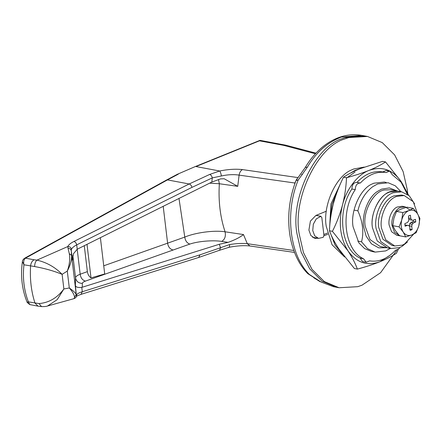 <?xml version="1.0" encoding="UTF-8"?>
<svg xmlns="http://www.w3.org/2000/svg" width="442" height="442" viewBox="0 0 442 442"><rect width="100%" height="100%" fill="white"/><g stroke="black" fill="none" stroke-linecap="round" stroke-linejoin="round"><path stroke-width="0.66" d="M393.413 245.653L392.048 245.476L382.999 239.321L378.75 227.564C376.678 216.436 384.01 199.729 392.778 196.386L393.872 195.894L401.507 195.044L404.209 195.546L413.259 201.701L417.546 213.801M413.618 234.144L404.496 244.095L402.386 245.128L394.756 245.984L385.706 239.829L381.457 228.072C379.385 216.939 386.711 200.237 395.485 196.894L396.579 196.403L404.209 195.546M391.872 191.314C381.054 192.303 369.617 213.127 372.446 227.713L377.225 240.945L387.402 247.868L377.225 240.945L372.446 227.713C370.109 215.199 378.358 196.403 388.225 192.646L389.457 192.093L398.043 191.126L391.872 191.314M401.651 191.806L390.833 189.778L384.662 189.961C373.844 190.95 362.407 211.779 365.236 226.365L370.015 239.592L380.192 246.514L387.402 247.868L391.01 248.542L380.827 241.619L376.048 228.392C373.717 215.873 381.965 197.077 391.827 193.32L393.06 192.767L401.651 191.806L409.253 195.767L414.585 203.834M389.231 248.089L387.402 247.868M407.425 242.017L401.966 246.421L399.596 247.581L391.01 248.542M344.605 256.973L332.053 244.735L326.257 226.398C322.5 206.232 335.787 175.949 351.683 169.894L353.666 169.004L364.236 167.082M342.439 254.117L335.097 245.133L330.622 233.663M329.588 228.359L330.931 204.022L341.152 182.181M350.263 173.225L354.838 170.49L361.23 168.225M361.854 135.396L341.318 137.081C327.323 142.468 316.019 152.473 307.417 167.093L305.262 167.474C309.952 159.529 315.682 152.728 322.45 147.064C334.865 136.998 348.003 133.108 361.854 135.396L365.236 136.031L346.6 137.103L342.329 138.6C315.185 146.175 290.234 198.414 296.963 233.597L301.201 252.155L309.715 268.869L322.091 281.178L336.859 287.333L322.091 281.178L309.715 268.869L301.201 252.155L296.963 233.597C290.234 198.414 315.185 146.175 342.329 138.6L344.699 137.711L365.241 136.031L367.484 136.456L348.854 137.528L344.583 139.02C317.439 146.595 292.488 198.839 299.217 234.017L303.455 252.581L311.964 269.294L324.34 281.598L339.113 287.753L357.744 286.681L362.015 285.184L380.59 272.703L396.662 250.399M407.684 193.143L407.38 190.193L403.143 171.629L394.634 154.915L382.258 142.606L367.484 136.456M313.953 238.05L315.566 237.818M323.842 234.514L327.461 233.05M326.334 211.221L315.903 215.447L310.4 221.133L308.908 230.089L310.875 235.531L315.058 238.376L317.82 238.244M323.964 235.801L327.771 234.26M330.163 221.619L331.936 204.64L338.572 188.17M346.478 178.104L355.086 171.982M390.308 248.41L385.678 250.923L375.181 252.1L371.352 251.382L364.584 248.564L358.91 242.918L353.07 226.752C350.219 211.453 360.296 188.48 372.357 183.889L373.86 183.215L384.358 182.038L386.253 182.502M390.535 254.896L379.921 261.752C367.103 266.299 356.44 262.642 347.926 250.774C340.136 237.973 338.318 222.746 342.478 205.099C346.263 189.369 357.6 174.557 369.031 170.397C381.849 165.849 392.513 169.513 401.027 181.375L403.507 185.712M407.297 194.187L401.109 182.198L392.209 174.667L389.794 171.231L386.037 170.496L382.75 171.944C373.551 170.485 364.943 173.977 356.926 182.408L360.307 183.043C357.158 183.021 355.478 185.22 355.263 189.635L351.882 188.999C336.495 211.475 341.042 249.614 360.125 258.117L362.534 261.553L366.291 262.283L369.584 260.841C378.777 262.299 387.385 258.808 395.402 250.376L399.038 248.763L399.789 247.498M356.926 182.408C353.777 182.386 352.097 184.585 351.882 188.999M389.419 171.131L386.126 172.579L382.75 171.944M386.126 172.579C376.932 171.12 368.324 174.607 360.307 183.043M355.263 189.635C339.87 212.11 344.417 250.249 363.506 258.752L360.125 258.117M363.506 258.752L366.291 262.283M332.428 231.326C336.66 222.939 340.008 214.199 342.478 205.099C344.799 195.95 346.136 186.828 346.495 177.739L343.522 177.181C339.29 185.568 335.942 194.309 333.467 203.408C331.152 212.558 329.815 221.68 329.45 230.768C331.594 236.569 334.749 242.675 338.915 249.084L354.412 268.537L357.39 269.095C355.246 263.288 352.092 257.183 347.926 250.774L332.428 231.326L329.45 230.768M346.495 177.739C354.832 175.507 362.346 173.065 369.031 170.397C375.634 167.673 381.131 164.844 385.523 161.927L382.551 161.369L360.02 168.706C353.484 171.402 347.987 174.225 343.522 177.181M398.143 249.686L396.419 253.277C392.021 256.2 386.523 259.023 379.921 261.752C373.236 264.415 365.727 266.863 357.39 269.095M385.523 161.927L401.027 181.375L408.635 195.215M294.51 252.421L249.923 245.979L247.282 243.686L293.792 250.498M69.317 253.702L68.024 248.293C69.819 248.387 70.897 249.205 71.256 250.741L71.571 255.371C71.709 260.205 70.284 265.432 67.289 271.062C69.527 264.802 70.201 259.018 69.317 253.702L71.571 255.371L76.228 294.422L74.532 297.472C74.51 295.157 72.77 291.991 69.306 287.963C73.311 290.836 75.621 292.985 76.228 294.422L76.543 295.09L76.853 294.587C77.582 293.56 79.4 292.61 82.295 291.737L199.983 254.835L229.586 244.57C236.116 243.481 242.017 243.188 247.282 243.686L243.492 234.558L225.077 231.796C213.663 230.006 194.762 232.796 184.778 237.094C185.336 240.873 187.043 243.199 189.883 244.067C197.756 241.338 212.652 239.967 221.685 241.398L228.094 242.371C234.89 239.951 240.023 237.348 243.492 234.558M228.094 242.371L219.243 244.288L220.591 247.719L219.47 250.294L229.116 247.282C237.05 245.735 243.99 245.299 249.923 245.979M34.609 266.537C34.703 263.531 35.493 261.388 36.984 260.117C46.841 262.493 55.222 267.239 62.123 274.349C54.068 271.012 44.896 268.41 34.609 266.537L23.956 264.791C22.525 277.935 23.995 290.284 28.371 301.842L39.023 303.582C48.99 302.748 57.272 297.88 63.869 288.98L57.178 299.67L47.526 306.008L74.173 298.599C75.659 297.847 76.411 297.09 76.438 296.322L75.383 285.339C75.67 287.101 77.803 287.775 81.776 287.372L82.295 291.737L81.002 294.372L198.69 257.476L219.47 250.294M76.853 294.587L76.311 296.67M74.018 298.565L74.532 297.472M296.864 178.877L294.858 183.005L239.105 175.126C233.801 174.281 227.901 174.557 221.403 175.96L212.27 177.911L191.938 187.38L76.709 244.862C73.88 246.332 72.129 247.824 71.46 249.332L71.256 250.741L72.389 258.537M209.641 183.159L219.348 183.739L237.741 186.336L239.105 175.126C239.575 172.38 240.702 170.535 242.487 169.595L297.82 177.579M68.024 248.293L67.808 246.542C68.593 244.824 70.637 243.128 73.947 241.459L189.176 183.977L209.607 174.463L219.674 170.999C228.022 169.303 235.625 168.833 242.487 169.595M209.607 174.463C211 174.899 211.884 176.049 212.27 177.911L211.823 182.071L220.53 178.905L224.166 178.75L237.741 186.336M73.947 241.459C75.344 241.89 76.262 243.028 76.709 244.862L77.228 249.227L73.455 253.769L72.416 260.493M28.1 301.693C26.879 302.776 26.968 302.825 28.371 301.842L29.769 304.588L38.001 306.135L34.99 303.079C31.266 291.648 29.791 279.294 30.57 266.034C30.879 263.067 32.056 260.984 34.1 259.786L36.984 260.117L67.808 246.542C69.792 246.548 71.013 247.481 71.46 249.332M315.417 153.75L283.714 145.368L259.471 140.821L260.106 140.368L285.62 145.153L283.714 145.368L285.825 145.203M39.023 303.582L41.515 306.604C44.548 306.643 46.554 306.444 47.521 306.008L47.272 306.074M41.515 306.604L38.001 306.135M29.769 304.588L27.244 302.538C22.006 289.709 20.393 276.051 22.415 261.565L23.956 264.791C23.271 261.741 23.791 259.537 25.514 258.178L24.034 258.642C22.813 259.973 22.271 260.946 22.415 261.565M24.034 258.642L25.94 257.901L25.514 258.178L34.1 259.786M64.703 272.708L62.123 274.349L63.869 288.98L69.306 287.963L67.289 271.062L64.703 272.708M24.896 258.073L166.435 180.076L167.468 179.905L25.94 257.901M100.384 237.658L104.71 273.957L91.008 277.902L87.008 244.332M91.008 277.902C89.019 276.482 87.809 274.399 87.372 271.642L84.278 245.691M87.372 271.642L80.168 274.217C77.157 275.41 75.615 276.637 75.538 277.885L72.869 255.47M77.19 249.249L80.168 274.217C80.742 277.985 82.505 280.283 85.45 281.106L189.883 244.067M219.243 244.288L82.262 287.234L82.345 283.388C78.593 283.272 76.328 281.438 75.538 277.885L75.383 285.339M77.228 249.227L211.823 182.071M82.262 287.234L81.776 287.372M294.626 184.314L294.858 183.005M400.181 235.89L394.491 232.277L392.043 225.514C390.855 219.116 395.071 209.508 400.109 207.591L405.132 206.812L410.22 210.199M398.259 235.387L396.761 235.266L391.562 231.724L389.115 224.967C387.927 218.569 392.142 208.961 397.181 207.038L402.203 206.265L405.132 206.812M409.314 226.227L409.662 223.829L410.845 222.503L413.298 221.448L415.773 221.912L415.469 219.354L413.005 220.293L409.148 219.541L408.8 218.895M413.298 221.448L413.237 220.204M404.878 224.912L408.966 225.58L409.767 227.072L410.209 230.37L412.099 229.602L411.745 226.271L412.137 224.293L413.325 222.967L415.773 221.912M409.148 219.541L411.629 220.005L410.822 218.514L410.386 215.215L408.491 215.983L408.844 219.315L408.452 221.293L407.27 222.619L404.817 223.674L405.126 226.227L407.585 225.293M408.347 218.05L410.822 218.514M413.005 220.293L411.629 220.005M410.845 222.503L413.325 222.967M409.662 223.829L412.137 224.293M409.27 225.801L411.745 226.271M409.623 229.138L412.099 229.602M417.475 213.69L419.9 218.425L418.773 225.934L416.149 232.713L411.607 235.033L405.739 236.929L403.121 231.895L399.082 226.862L401.734 219.978L402.833 212.569L408.988 210.552L413.242 208.353L417.475 213.69C419.441 217.022 419.911 220.961 418.883 225.508M418.773 225.934C417.436 230.376 415.143 233.37 411.889 234.917M411.607 235.033C408.303 236.144 405.541 235.199 403.314 232.194M403.121 231.895C401.137 228.531 400.679 224.558 401.734 219.978M401.789 219.757C403.115 215.26 405.419 212.232 408.701 210.668M408.988 210.552C412.287 209.442 415.055 210.386 417.276 213.387M413.242 208.353L406.966 207.176L400.817 209.193L396.557 211.392L393.905 218.276L392.805 225.68L395.231 230.42L399.463 235.752L405.739 236.929M402.833 212.569L396.557 211.392M399.082 226.862L392.805 225.68M307.417 167.093L298.14 180.17L296.063 180.408L296.223 180.032L298.14 180.17C284.665 213.127 289.72 255.36 309.378 274.449L321.13 282.062L333.478 286.698L321.13 282.062M397.087 190.95L389.352 187.927L381.617 189.132L377.269 191.546C367.926 197.43 361.639 215.061 363.656 226.735L366.153 236.161L371.446 243.846L378.766 247.863L386.512 247.669M354.036 210.105L357.865 210.823C360.379 200.375 365.313 192.342 372.656 186.728L377.689 183.933L388.187 182.756L395.286 185.806L400.949 191.673M357.865 210.823C362.772 221.818 364.009 232.155 361.562 241.84L357.733 241.122M375.181 252.1L367.473 248.603L361.562 241.84M316.052 215.387L320.975 216.309L316.301 218.862L313.328 224.188L312.737 230.542L314.721 235.857L318.555 238.382L323.19 237.321L323.953 235.442L321.804 217.425L320.688 216.304L315.964 215.42M312.5 237.227L318.555 238.382M309.378 274.449L307.776 273.615L309.378 274.449M307.886 273.72L314.605 278.001M305.262 167.474L296.063 180.408M302.295 174.778L301.637 174.336M229.586 244.57C229.691 246.73 229.409 247.581 228.752 247.128M199.983 254.835L198.69 257.476M259.471 140.821L195.972 166.557L219.674 170.999C220.376 171.822 220.956 173.479 221.403 175.96M166.435 180.076L177.275 174.325L178.286 174.17L167.468 179.905L189.176 183.977C190.568 184.424 191.491 185.557 191.938 187.38M259.874 140.39L195.126 166.628L177.347 174.292M218.481 179.485L219.348 183.739C218.282 201.033 220.193 217.055 225.077 231.796C225.961 236.315 224.829 239.52 221.685 241.398M82.345 283.388C82.4 282.604 83.433 281.841 85.45 281.106M178.988 198.447L184.778 237.094L103.743 265.808M163.208 206.32L167.59 243.039C168.17 246.807 169.927 249.106 172.872 249.934M392.048 245.476L394.756 245.984M333.478 286.698L339.113 287.753M81.002 294.372C77.897 295.516 76.355 296.245 76.378 296.554M315.969 153.153L286.073 145.258M177.275 174.325L195.126 166.628M399.69 235.813L396.761 235.266M296.074 180.369C289.637 197.115 287.427 214.315 289.455 231.962C291.444 248.144 297.897 263.808 307.776 273.615M320.113 281.687L313.864 277.836"/></g></svg>
